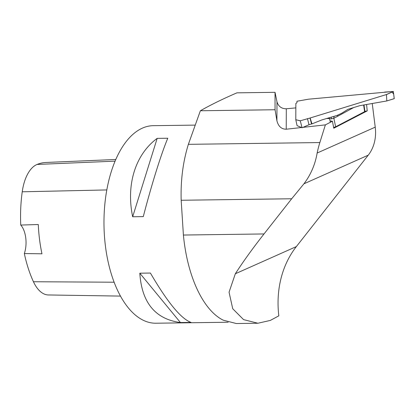 <?xml version="1.0" encoding="UTF-8"?>
<svg xmlns="http://www.w3.org/2000/svg" width="415" height="415" viewBox="0 0 415 415"><rect width="100%" height="100%" fill="white"/><g stroke="black" fill="none" stroke-linecap="round" stroke-linejoin="round"><path stroke-width="0.62" d="M364.915 111.35L367.223 110.888L333.774 128.24L332.436 121.211L330.05 120.926M367.223 110.888L366.57 104.476M296.367 246.572L235.331 273.765L229.054 292.196L232.732 308.739L243.589 319.623L257.891 323.238L270.321 320.421L278.823 315.836A98.78 82.865 -114 0 1 296.367 246.572L368.255 155.153A39.513 33.148 -114 0 0 375.233 127.146L372.245 103.491M235.331 273.765C243.174 261.59 252.735 248.315 264.023 233.946L291.688 198.764L303.93 183.809C310.762 174.788 315.172 164.522 317.148 153.026A74.083 37.936 89.2 0 1 319.846 142.558L325.376 124.874L332.436 121.211M228.177 322.237L155.9 323.218A98.78 50.578 -90.8 0 1 104.43 235.798A98.78 50.578 -90.8 0 1 142.392 128.131A98.78 50.578 -90.8 0 1 153.223 125.678L194.946 125.112M167.779 138.237C161.139 154.038 151.672 184.338 143.284 216.614L132.675 216.76C125.927 184.685 135.394 154.39 157.171 138.377L167.779 138.237M150.412 273.054C167.489 302.322 181.033 318.777 191.045 322.419L180.442 322.559C155.293 319.125 141.748 302.67 139.808 273.2L150.412 273.054M295.843 107.884L286.303 108.777L286.231 129.221L301.544 127.519M302.971 127.364L325.376 124.874M286.231 129.221C281.443 129.179 278.341 126.362 276.914 120.765L275.052 109.747L275.026 92.322L276.987 101.831L276.914 120.765M286.303 108.777C281.515 108.756 278.413 106.442 276.987 101.831M257.891 323.238L236.343 323.534L223.265 320.193C203.148 310.301 187.315 276.494 183.404 235.04L181.173 200.263C180.587 180.401 182.989 161.757 188.369 144.337L200.372 110.758C210.773 104.834 222.959 98.858 236.939 92.841L275.026 92.322M275.052 109.747L200.372 110.758M120.459 296.092L48.405 294.961A39.005 19.972 -90.8 0 1 33.444 281.738A95.798 49.053 -90.8 0 1 24.335 253.544L41.967 253.804A96.322 49.323 89.2 0 1 38.284 224.52L20.75 225.06A95.798 49.053 -90.8 0 1 22.234 191.797A39.005 19.972 -90.8 0 1 37.08 164.449A95.798 49.053 -90.8 0 1 45.966 162.472L115.811 159.479M20.75 225.06A19.754 10.116 -90.8 0 1 24.335 253.544M157.171 138.377L132.675 216.76M139.808 273.2L180.442 322.559M347.563 109.446L359.732 105.69L386.733 100.969L394.25 98.64L393.347 91.518L386.443 94.594L386.811 100.907M310.14 117.99L386.329 94.573L393.301 91.466L308.444 99.201L296.958 101.244L296.953 102.764L295.864 103.444L295.802 119.717L300.315 120.781L310.14 117.99L311.966 123.898L321.734 119.966L336.964 115.463L341.732 113.228L347.926 109.332M333.619 127.441L335.559 126.845L364.904 111.516L364.365 112.097L335.408 127.166L333.67 127.706M337.758 115.199A2.469 2.059 -117.5 0 0 337.732 116.242L333.852 118.265L331.564 118.861L326.672 118.441M394.25 98.64L386.759 100.959M295.812 119.79L297.067 125.641L302.047 127.711L300.284 120.843L295.802 119.717M329.007 117.725A2.469 2.142 -81.6 0 1 329.614 118.861L330.34 122.3M310.01 118.01L311.541 123.976L309.014 124.728L307.437 118.591M297.078 125.652L302.099 127.742L309.014 124.728M311.541 123.976L311.966 123.898M331.108 117.263A2.469 0.27 -100.6 0 1 331.564 118.861M334.428 116.242A2.469 2.059 -117.5 0 0 333.852 118.265L335.647 126.798L335.408 127.166M384.601 92.073L391.755 91.611L393.69 94.184L394.214 98.687L386.723 100.969M368.255 155.153L303.93 183.809M375.233 127.146L317.148 153.026M319.846 142.558L188.369 144.337M264.023 233.946L183.404 235.04M291.688 198.764L181.173 200.263M37.08 164.449L115.1 161.15M33.444 281.738L114.109 282.21M22.234 191.797L106.821 189.935M364.365 112.097L364.603 111.728L363.633 104.99M353.741 107.521L337.732 116.242M363.997 104.928L364.935 111.49M296.958 101.244L308.428 99.206M297.067 125.657L302.073 127.742"/></g></svg>
